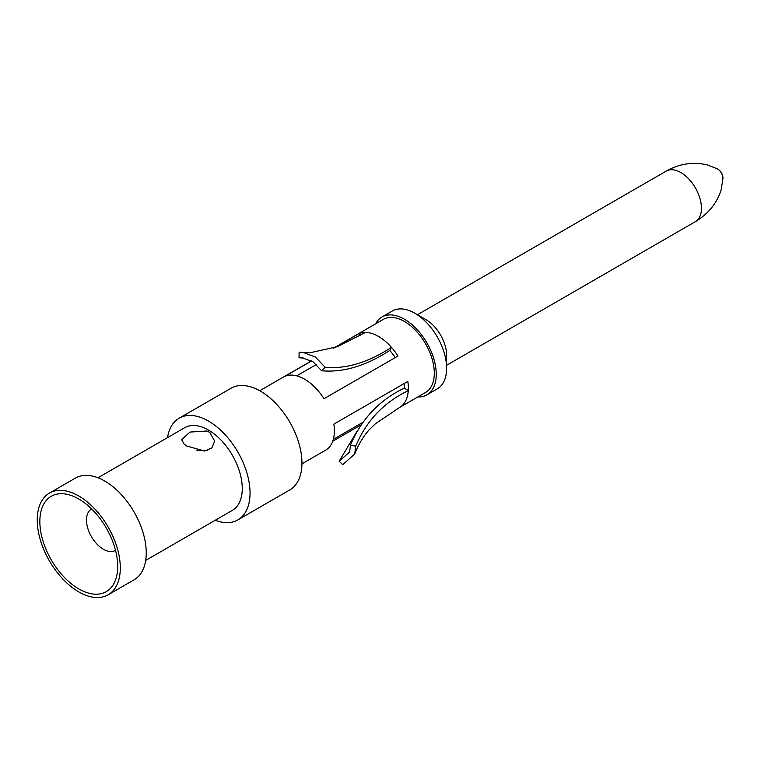 <?xml version="1.0" encoding="UTF-8"?>
<svg xmlns="http://www.w3.org/2000/svg" width="761" height="761" viewBox="0 0 761 761"><rect width="100%" height="100%" fill="white"/><g stroke="black" fill="none" stroke-linecap="round" stroke-linejoin="round"><path stroke-width="1.14" d="M115.501 550.289A23.857 13.774 60 0 1 115.282 550.422A23.857 13.774 60 0 1 103.353 549.242A23.857 13.774 60 0 1 87.772 528.22A23.857 13.774 60 0 1 91.425 509.099A23.857 13.774 60 0 1 91.653 508.976M207.192 450.579L196.956 450.426M186.464 445.936L184.162 444.148L181.632 439.63L190.06 432.058L206.935 431.002L209.827 432.448L214.659 441.142L211.891 447.896L204.623 451.064L186.464 445.936M145.693 560.41L232.381 510.355A47.705 27.548 -120 0 0 239.696 472.124A47.705 27.548 -120 0 0 208.524 430.089A47.705 27.548 -120 0 0 184.666 427.72L97.988 477.775M108.129 594.807L134.079 579.825A58.721 33.903 -120 0 0 143.087 532.767A58.721 33.903 -120 0 0 104.723 481.028A58.721 33.903 -120 0 0 75.368 478.117L49.417 493.099A58.721 33.903 60 0 1 78.773 496.01A58.721 33.903 60 0 1 117.137 547.749A58.721 33.903 60 0 1 108.129 594.807A58.721 33.903 60 0 1 78.773 591.896A58.721 33.903 60 0 1 40.409 540.148A58.721 33.903 60 0 1 49.417 493.099M78.773 588.9A55.049 31.781 -120 0 0 117.508 570.712A55.049 31.781 -120 0 0 78.773 499.007A55.049 31.781 -120 0 0 74.968 497.019A55.049 31.781 -120 0 0 39.895 523.701A55.049 31.781 -120 0 0 78.773 588.9M167.553 437.604A58.721 33.903 60 0 1 179.168 418.189A58.721 33.903 60 0 1 208.524 421.099A58.721 33.903 60 0 1 246.887 472.838A58.721 33.903 60 0 1 237.889 519.896A58.721 33.903 60 0 1 215.268 520.239M237.889 519.896L289.789 489.932A58.721 33.903 -120 0 0 298.788 442.873A58.721 33.903 -120 0 0 260.424 391.135A58.721 33.903 -120 0 0 231.068 388.224L179.168 418.189M375.601 323.844A44.956 25.96 60 0 1 381.974 316.995A44.956 25.96 60 0 1 404.452 319.22A44.956 25.96 60 0 1 433.818 358.831A44.956 25.96 60 0 1 426.931 394.854A44.956 25.96 60 0 1 417.808 396.947M301.936 463.839L325.641 450.16A42.207 24.371 -120 0 0 334.383 430.831A42.207 24.371 -120 0 0 333.86 424.134L407.82 381.432A42.207 24.371 60 0 1 408.343 388.139A42.207 24.371 60 0 1 408.257 390.631A42.207 24.371 60 0 1 399.601 407.458L425.551 392.476A42.207 24.371 -120 0 0 434.293 373.156A42.207 24.371 -120 0 0 401.856 320.096A42.207 24.371 -120 0 0 383.344 319.373L333.499 348.158M426.931 394.854L437.309 388.861A44.956 25.96 -120 0 0 446.621 368.286A44.956 25.96 -120 0 0 414.831 313.228L414.831 313.228A44.956 25.96 -120 0 0 392.353 310.992L381.974 316.995M425.989 319.668L414.831 313.228L425.989 319.668A29.175 16.847 60 0 1 446.621 355.397L446.621 368.286M332.709 441.256L360.838 425.009M395.197 357.613A36.699 21.184 -120 0 0 389.784 350.431L391.477 347.368A42.207 24.371 60 0 1 397.965 356.024L324.005 398.716A42.207 24.371 -120 0 0 285.08 376.248L311.61 360.923M360.058 335.496L359.04 333.546L334.117 347.929M359.04 333.546A42.207 24.371 60 0 1 365.527 332.386A42.207 24.371 60 0 1 391.477 347.368C367.82 362.636 345.684 369.266 325.08 367.24L321.589 370.769C343.278 372.69 366.003 365.908 389.784 350.431M404.376 388.053C379.32 400.124 361.342 419.168 350.46 445.195L355.71 446.193C366.26 420.9 383.772 402.379 408.257 390.631L404.376 388.053A36.699 21.184 -120 0 0 404.367 383.43M355.71 446.193L354.702 454.032L342.735 464.648L339.178 461.242L357.042 431.249M339.178 461.242L349.584 452.015L350.46 445.195M296.752 375.848L316.414 364.49M321.589 370.769L313.18 361.913L302.431 357.879L299.016 357.746L304.153 358.146M299.016 357.746L299.13 352.257L310.393 352.676L337.484 346.655L365.527 332.386M303.049 352.41L315.406 357.042L325.08 367.24M446.621 365.27L695.411 221.632A29.175 16.847 -120 0 0 699.882 198.25A29.175 16.847 -120 0 0 680.819 172.538A29.175 16.847 -120 0 0 666.236 171.092L417.342 314.788M717.433 168.856A7.743 4.471 60 0 1 717.461 168.875L717.461 168.875A7.743 4.471 60 0 1 717.471 168.875A7.743 4.471 60 0 1 722.95 178.378L721.19 189.717C717.005 203.13 708.415 213.765 695.411 221.632M399.601 407.458L375.401 423.753L369.085 429.908C363.206 436.519 358.412 444.567 354.712 454.032M722.95 178.378A10.939 10.939 0 0 0 717.48 168.885L707.017 164.785L699.939 163.577C688.182 162.55 676.948 165.051 666.236 171.092M311.496 360.857L259.739 390.735M333.308 439.373L362.578 422.479"/></g></svg>
